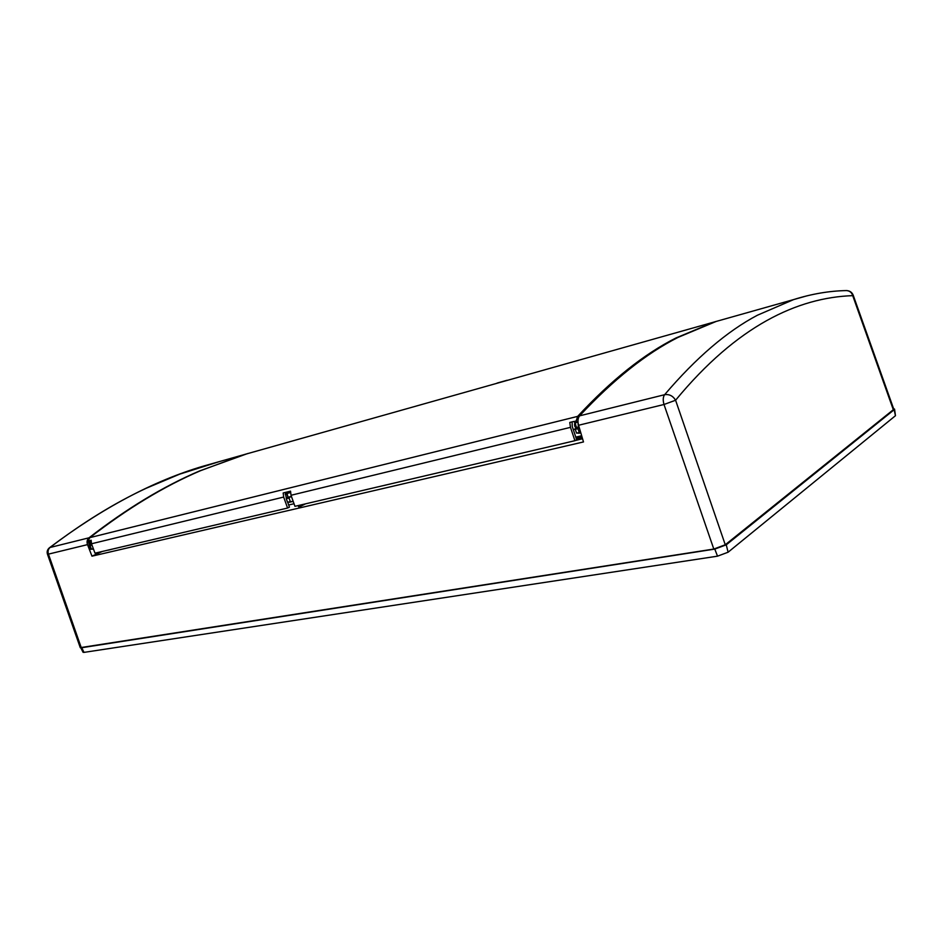 <?xml version="1.0" encoding="UTF-8"?>
<svg xmlns="http://www.w3.org/2000/svg" width="943" height="943" viewBox="0 0 943 943"><rect width="100%" height="100%" fill="white"/><g stroke="black" fill="none" stroke-linecap="round" stroke-linejoin="round"><path stroke-width="1.41" d="M893.61 408.755L894.553 409.109L894.141 409.733L726.263 544.818L714.782 549.097L80.874 647.853M80.827 647.865L83.067 652.297L84.01 652.379L717.529 556.17L728.09 552.221L895.461 415.71L894.553 409.109M102.15 551.502L91.978 556.17L87.522 544.63C86.615 541.812 87.11 539.537 89.019 537.805C126.397 508.772 163.186 486.517 199.386 471.017L247.714 453.524M88.288 541.235L89.514 546.103M288.664 504.988L294.027 503.727M575.784 437.128L581.666 435.737M91.978 556.17L583.493 441.937L578.566 425.258C577.54 421.203 577.87 418.055 579.591 415.839C613.292 379.687 646.108 353.531 678.052 337.394L716.15 321.445L793.652 299.579L757.429 315.221C727.1 331.217 696.158 357.703 664.615 394.704C669.271 394.021 672.925 395.871 675.589 400.245L675.589 400.245C737.32 325.453 797.743 297.564 852.708 295.642C851.788 292.542 849.726 290.857 846.543 290.574L846.071 290.585M298.177 505.566L298.577 506.697L300.888 506.155L305.544 503.833M571.918 441.407L582.55 438.731M581.748 436.031L576.102 438.094M108.233 550.075L112.854 548.991M286.731 494.108L285.222 494.474M730.106 317.508L716.15 321.445M807.09 295.796L793.652 299.579C811.699 293.898 829.333 290.892 846.531 290.574C849.761 290.75 851.977 292.271 853.179 295.135L852.708 295.642L893.316 409.722L893.681 408.944M80.261 647.652L713.804 549.05L725.273 544.771L893.316 409.722M725.273 544.771L675.589 400.245L664.002 404.488C662.811 400.256 663.012 396.991 664.615 394.704L579.591 415.839M202.792 466.29C153.131 481.036 102.021 508.183 49.46 547.765L50.062 547.482C82.454 522.799 114.445 503.091 146.024 488.344L179.665 474.152L219.401 461.587M577.976 420.755L578.177 425.305L579.155 427.25M300.888 506.155L300.452 505.024M89.821 545.844L88.736 541.365M89.821 541.683L90.669 545.089M285.399 493.048L286.389 498.588M287.698 502.254L289.43 507.134L287.58 508.041L283.666 497.067L283.183 492.965L290.538 491.162L291.022 495.275L294.947 506.32L574.924 440.711L576.644 439.721L572.236 426.448L572.118 421.863M574.924 440.711L570.48 427.356L569.772 422.44L573.485 421.521L575.631 422.723L577.717 422.205M577.753 421.792L576.161 421.002L573.474 421.662M576.161 421.002L577.658 416.382C611.182 380.241 643.951 354.108 675.966 337.971L714.157 321.999L728.574 317.944M260.197 450.082L243.801 454.691L200.494 470.71C164.259 486.199 127.388 508.513 89.868 537.628L87.911 541.117L91.058 541.471M91.058 541.317L87.911 541.117M89.267 540.787L91.141 540.233L91.495 543.769L94.995 553.176L287.58 508.041M573.356 429.808L576.067 428.299M580.735 432.601L579.285 432.495L577.941 428.676L579.12 427.191M579.285 432.495L576.586 433.132L580.841 432.967M576.586 433.132L575.254 429.313L576.857 427.297L578.861 426.802M577.941 428.676L575.254 429.313M578.707 433.297L580.794 432.802M91.848 544.724L88.972 546.586L89.962 549.274L93.463 549.038M88.972 546.586L91.907 544.865M90.328 546.256L91.294 548.956L93.416 548.92L92.084 549.239M89.962 549.274L91.294 548.956M507.039 380.277L497.055 383.094M504.823 381.066L497.385 383.164M293.214 501.464L290.303 501.593L289.041 498.034L290.432 496.643L291.67 497.114M290.491 491.751L289.466 492.847L287.874 491.81M285.128 492.494L286.707 493.531L289.466 492.847M290.432 496.643L287.674 497.315L286.283 498.694L289.041 498.034M292.919 501.535L287.556 502.254L286.283 498.694M287.815 492.258L285.069 492.93M287.556 502.254L290.303 501.593M289.371 502.277L292.13 501.617M112.606 549.05L108.48 550.134M582.538 438.695L572.389 441.3M576.114 438.13L581.76 436.067M582.102 437.234L576.279 438.636M582.255 437.764L576.444 439.132M89.019 537.805L50.062 547.482C48.152 549.18 47.61 551.396 48.447 554.13L47.456 554.166L80.285 647.711M81.805 647.853L84.01 652.379M717.529 556.17L714.782 549.097M726.263 544.818L728.09 552.221M895.461 415.71L894.141 409.733M81.31 647.806L48.447 554.13L87.522 544.63M713.804 549.05L664.002 404.488L578.566 425.258M575.065 422.44L576.444 427.816M574.794 423.266L575.749 427.155M287.061 493.437L288.028 497.22M89.868 537.628L577.658 416.382M283.666 497.067L91.495 543.769M570.48 427.356L291.022 495.275M893.728 409.073L853.179 295.135M203.464 466.09L242.728 455.009M49.46 547.753C47.398 549.51 46.726 551.643 47.456 554.166M576.362 427.922C574.652 427.203 574.169 425.352 574.924 422.37M287.898 497.256L286.931 493.472M243.813 454.703L713.768 322.129"/></g></svg>
